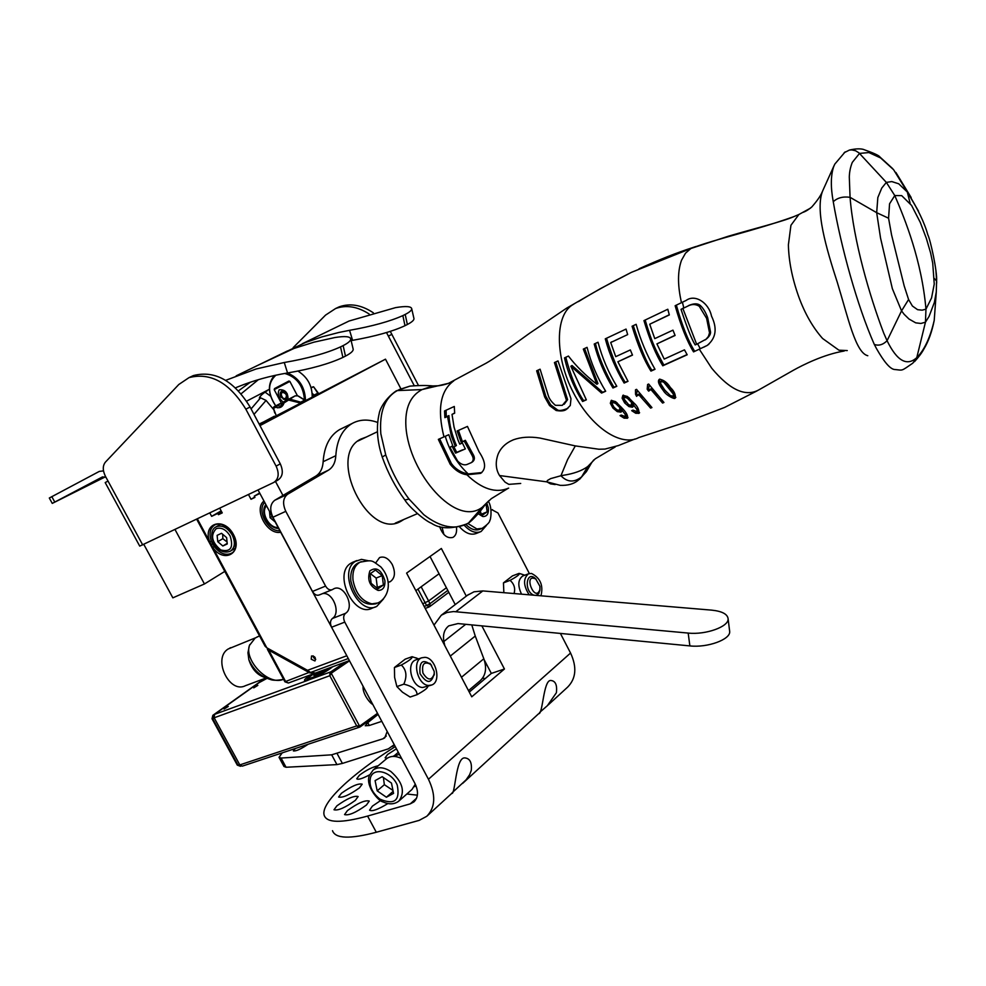 <?xml version="1.0" encoding="UTF-8"?>
<svg xmlns="http://www.w3.org/2000/svg" width="986" height="986" viewBox="0 0 986 986"><rect width="100%" height="100%" fill="white"/><g stroke="black" fill="none" stroke-linecap="round" stroke-linejoin="round"><path stroke-width="1.48" d="M427.283 815.829L451.724 793.41C455.273 795.357 455.581 757.655 464.566 757.889C469.841 758.246 472.072 762.424 471.271 770.436L469.595 774.774L466.095 779.84L452.18 792.744M462.594 783.439L538.689 713.667C542.855 714.616 543.323 680.451 550.582 680.463C555.377 680.722 557.312 684.814 556.387 692.739L547.329 705.742L539.527 712.533M285.792 511.34C282.378 503.649 282.982 497.967 287.604 494.282L274.761 500.272C270.127 503.957 269.511 509.614 272.9 517.243L285.792 511.34L325.59 586.078C327.574 589.308 329.817 590.491 332.344 589.628L333.662 588.864C343.794 583.231 355.416 607.216 345.531 613.329L332.368 618.493C330.162 620.539 329.903 623.448 331.592 627.232L414.847 783.291C418.656 791.228 418.347 797.428 413.923 801.901L410.275 803.849L367.581 816.075C341.316 823.273 326.859 823.027 324.184 815.336C320.24 803.245 351.595 774.109 395.263 746.599M332.368 618.493C341.255 613.107 332.824 591.588 322.632 593.584M272.9 517.243L312.488 591.452C314.46 594.657 316.716 595.827 319.242 594.965L331.962 589.788M274.761 500.272L315.754 476.139L328.474 470.162C332.96 467.327 335.4 462.508 335.819 455.692L323.149 461.707C322.718 468.498 320.24 473.305 315.754 476.139M323.149 461.707C324.234 446.214 329.731 435.504 339.64 429.563L342.487 428.183M469.262 692.086L491.336 673.413L484.212 659.831M455.236 604.591L430.019 556.511M443.897 534.461L442.036 527.128M492.088 509.811L497.955 512.966L529.346 573.519M332.504 830.705C335.339 838.704 349.931 839.222 376.295 832.258L419.124 820.389L426.778 816.285C435.43 807.361 435.985 795.024 428.454 779.26L344.78 622.117C343.079 618.296 343.338 615.375 345.531 613.329M377.626 422.439C368.234 419.001 359.754 419.346 352.187 423.45C342.302 429.378 336.855 440.126 335.819 455.692M328.474 470.162L287.604 494.282M481.858 625.876L504.438 669.001L471.752 696.819L406.602 573.1L441.358 548.475L466.304 596.136M491.336 673.413L504.438 669.001M355.342 800.373C345.174 807.682 338.05 810.812 333.995 809.765L336.892 805.845C347.035 798.574 354.122 795.48 358.14 796.528L355.342 800.373M394.252 755.744L392.724 756.435M387.19 758.246L385.107 757.815L387.609 754.475L396.434 748.793M369.688 774.799C362.318 778.681 358.004 780.012 356.735 778.78L359.397 775.242C366.163 770.152 372.425 766.997 378.205 765.765M387.855 803.565C378.106 809.506 372.018 811.712 369.565 810.172L372.4 806.129L380.621 800.546M359.471 787.839C349.537 794.938 342.573 798.007 338.617 797.033L341.415 793.286C351.336 786.236 358.263 783.192 362.195 784.166L359.471 787.839M366.447 805.02C356.045 812.538 348.748 815.73 344.558 814.596L347.466 810.566C357.832 803.085 365.091 799.917 369.257 801.076L366.447 805.02M375.678 562.969L379.561 557.571C384.269 555.968 388.496 558.286 392.255 564.522C395.706 572.533 395.004 578.264 390.148 581.715L388.176 582.258M456.493 527.621C456.986 532.502 455.779 535.768 452.882 537.419C447.163 538.75 442.726 535.102 439.583 526.499M560.405 633.431L570.561 653.04C577.056 667.128 576.095 678.479 567.677 687.082L548.105 705.027M403.829 519.474L400.871 521.298C368.222 540.747 326.415 455.261 360.851 439.078L366.373 437.008M908.587 299.51L901.549 310.886L887.08 340.725C882.951 344.792 878.699 346.024 874.311 344.434L876.517 348.637C883.937 361.702 889.828 368.641 894.166 369.454C903.546 370.243 900.317 371.722 912.826 363.156L916.783 357.635L925.447 322.212L925.965 309.148L922.144 310.171L917.596 309.69L912.407 306.03L908.587 299.51L904.162 285.829L891.566 234.914L888.571 218.226L889.569 203.782L894.77 195.548L886.352 182.398L858.929 152.842L855.552 150.735L851.719 149.909L849.402 150.082L844.164 152.707M925.965 309.148C921.7 260.711 905.296 219.878 894.77 195.548L901.685 195.622L911.569 205.421L920.271 222.392L926.347 238.39L930.611 252.958L932.719 263.126L934.247 284.054L931.56 297.932L925.965 309.148M904.137 314.287L901.549 310.886L892.355 288.664L880.547 238.082L876.677 212.68L888.571 218.226M914.49 361.665C918.866 356.87 921.984 352.668 923.87 349.056C928.479 341.402 931.93 331.826 934.223 320.339C930.254 337.545 924.437 349.981 916.783 357.635C906.861 366.582 896.952 360.938 887.08 340.725L883.764 333.219C869.578 296.083 853.42 240.399 850.068 197.323L876.677 212.68L877.836 197.557L881.755 188.067L886.352 182.398L891.788 181.572L898.727 183.803L907.366 192.06C917.867 208.958 924.683 223.218 927.826 234.828C930.365 239.512 937.464 272.136 936.589 281.059L936.293 291.905L934.383 302.394L929.071 316.395L925.447 322.212L920.887 323.457L915.723 322.853L909.006 319.033L904.125 314.287M911.163 197.533L895.904 172.464L907.33 192.011L910.127 203.326M918.508 211.14L907.366 192.06M936.651 281.343L935.96 271.347M934.321 278.471L936.589 281.059L936.293 291.844M687.378 306.313L681.043 309.345C686.934 327.364 691.654 339.233 695.192 344.94L696.658 344.262L682.854 308.47L687.378 306.313C691.543 303.959 695.5 303.947 699.247 306.239L706.605 318.367L709.526 332.824L708.441 336.386L706.136 339.172L696.671 344.262M874.311 344.434C857.364 306.227 840.959 246.833 833.256 201.711C837.496 197.767 843.092 196.313 850.068 197.323L849.303 176.987C849.439 171.884 850.437 167.016 852.298 162.382L859.521 153.409L868.912 152.559L880.646 157.957L893.636 169.752L907.231 191.839M681.437 302.69L686.194 300.41C694.982 293.877 708.712 302.603 711.498 316.075C717.488 328.437 716.021 338.247 707.122 345.494L693.552 351.879C687.057 341.366 680.919 325.984 675.139 305.722L681.437 302.69L680.143 296.133C677.604 281.725 678.072 269.757 681.523 260.242L685.504 253.192L690.915 248.484L631.336 272.382L600.745 288.479L566.556 308.199L529.605 333.243C505.978 350.387 493.099 359.261 486.16 363.168L448.605 383.295L422.057 389.569L397.309 390.592C384.762 397.629 379.265 412 380.818 433.717L385.736 454.94L382.223 457.023C387.892 472.972 395.435 487.294 404.852 499.976L409.042 499.076L423.82 514.717C440.545 527.596 455.458 530.345 468.547 522.962L482.327 507.174L491.336 498.645L508.012 488.39M472.183 520.004L469.656 522.235M385.736 454.94C391.319 471.012 399.084 485.728 409.042 499.076M445.265 436.28C449.591 451.132 457.245 463.679 468.227 473.933C461.201 472.701 455.594 469.237 451.391 463.519L439.62 438.807M673.376 394.104L673.241 396.347L670.197 395.472L664.7 389.975L660.632 383.714L660.965 381.237L663.837 382.309L673.376 394.104L674.547 393.254L674.436 395.485M624.483 397.185L624.027 399.01L628.76 404.864L631.262 405.283L631.669 402.596L627.306 398.171L624.483 397.185L625.605 396.409L628.439 397.395L627.306 398.171M619.898 407.674L619.528 410.324L617.026 409.917L614.068 407.292L612.244 404.149L612.577 402.387L615.51 403.311L619.898 407.674L621.007 406.898M936.663 281.922L936.626 283.253M934.223 320.339L936.293 291.905M688.524 305.586C693.799 303.281 697.743 303.257 700.356 305.524C703.203 308.174 705.631 312.217 707.665 317.665L710.561 332.122L709.526 332.824M710.561 332.122C710.623 334.611 708.86 337.187 705.273 339.874M833.256 201.711C830.582 187.204 830.717 175.533 833.663 166.683L834.797 164.095M398.985 389.643L409.88 386.142L416.154 385.662M555.155 484.57L550.484 483.855L546.947 481.871L499.532 475.548C495.736 469.299 495.243 462.212 498.066 454.3C500.789 447.78 505.867 442.948 513.299 439.83C520.904 437.045 529.753 436.453 539.86 438.043L575.331 445.906L567.591 459.587L560.935 475.733L550.644 478.617L547.329 480.552L546.959 481.871L560.245 485.346C567.714 485.63 573.605 484.015 577.932 480.502L581.604 476.891L587.755 466.526C581.937 470.741 573.901 473.65 563.635 475.252L560.935 475.733C567.27 482.364 574.16 482.746 581.604 476.891L586.374 471.665L591.76 462.508L587.755 466.526M448.605 383.295C442.837 385.341 437.574 386.229 432.829 385.933L422.057 389.569C410.188 395.916 404.815 408.29 405.924 426.728C409.116 473.625 456.21 527.892 482.327 507.174M472.343 461.941L472.553 461.83C474.808 459.969 474.969 457.43 473.021 454.226L465.343 440.311L461.214 442.344L457.159 430.981L467.463 426.42L479.097 451.847C485.876 462.003 486.357 469.176 480.527 473.379L466.896 474.771C460.721 473.896 455.162 470.396 450.208 464.27L451.391 463.519M450.208 464.27L438.351 439.386L448.79 434.703L452.857 446.005L449.862 447.311L457.64 461.054C460.819 464.27 463.888 465.441 466.859 464.542L471.345 462.619C473.613 460.807 473.785 458.268 471.85 454.977L464.184 441.05L461.214 442.344M508.665 488.107C495.859 493.579 481.932 489.142 466.896 474.784L468.227 473.933L481.673 472.59M462.385 441.605L458.428 430.414M452.784 445.808L449.862 447.311M537.986 370.169L545.813 396.249L550.656 404.827L557.287 409.757C558.828 411.076 562.365 410.583 567.887 408.278L566.765 409.03C564.941 410.891 561.416 411.372 556.166 410.496L549.535 405.554L544.679 396.976L536.655 370.785L540.094 369.195L548.241 395.411C549.128 398.664 551.519 401.968 555.414 405.32L562.34 405.332L566.494 400.378L554.428 362.565L558.002 360.913L570.98 398.751L570.29 405.48L566.765 409.03M555.722 361.961L567.603 399.65L564.189 404.285M446.079 410.225L446.301 416.795L444.883 417.645L444.55 410.928L454.3 406.466L454.657 413.196L452.019 414.391L454.632 412.998M446.301 416.795L448.913 415.599C449.542 425.459 452.044 435.418 456.419 445.499L455.261 446.227L451.243 435.664L447.508 416.449L444.883 417.645M453.893 446.831L456.728 452.389L462.607 449.838M681.043 309.345L683.766 307.854L682.423 302.234M660.965 381.237L662.05 380.473L664.934 381.545L674.547 393.254M632.79 401.82L631.669 402.596M628.439 397.395L629.512 398.295M632.839 401.881L632.285 404.543M612.688 402.337L613.822 401.561L617.224 402.978M615.51 403.311L616.657 402.522M621.106 407.008L620.564 409.572M844.201 351.016C823.446 354.479 802.468 365.227 793.73 370.07L759.454 389.532C746.045 397.42 730.121 390.296 711.682 368.185L699.32 349.241L700.196 348.6L697.632 343.831M693.552 351.879L707.122 345.494M708.786 344.385L708.158 344.767M867.779 355.712L867.791 355.724C855.552 352.877 847.997 317.332 837.36 282.538C826.28 248.324 814.732 209.611 822.829 190.495L822.829 190.52M586.67 471.172L579.521 479.381M489.044 500.568L482.376 507.137M410.003 386.118C419.038 385.378 426.655 385.316 432.842 385.933L438.696 385.76M499.532 475.56L505.066 482.154L508.838 484.36L520.707 483.448M575.331 445.906L598.921 449.234L604.973 449.074L618.296 445.598L634.947 438.992M587.742 466.526L595.211 458.835L615.264 446.929M453.77 380.867C440.36 390.567 437.094 409.227 443.959 436.86M473.021 454.226L471.85 454.977M465.343 440.311L464.184 441.05M567.603 399.65L566.494 400.378M564.103 388.053L562.981 388.767M557.287 409.757L556.166 410.496M545.813 396.249L544.679 396.976M452.019 414.391L454.053 427.111L457.985 439.953L459.759 444.131L462.372 442.985L465.33 448.901L455.569 453.129L452.636 447.385L455.261 446.227M456.728 452.389L455.569 453.129M448.913 415.599L447.508 416.449M694.588 351.152C688.092 340.688 682.016 325.343 676.359 305.13M666.573 392.157L664.453 389.766C660.053 383.899 658.525 380.337 659.868 379.105M675.829 397.333L671.183 396.052M648.344 388.496L649.947 390.283M657.12 395.139L651.598 388.287L648.64 391.146L647.198 389.224L647.605 384.491L648.665 384.035L663.948 402.473L662.592 403.052L650.477 389.063M649.293 384.947L648.689 388.25L647.58 389.014M636.315 393.722L637.905 395.522M642.49 397.247L639.532 393.537L637.745 395.583M637.276 390.394L636.66 393.488L635.539 394.264L635.502 389.803L636.537 389.347L651.943 407.563L650.624 408.118L651.709 407.341M623.423 395.127L623.238 397.358L625.136 401.265M627.897 404.272L633.234 406.54M637.535 407.649L638.386 410.805L637.313 411.532M635.723 411.828L639.594 412.666M611.616 400.291L611.456 402.498L613.07 405.924M616.681 409.695L621.525 411.556M626.344 413.356L626.776 415.71L625.666 416.462M624.261 416.782L627.983 417.534M645.164 320.043C652.88 346.049 656.849 351.891 663.849 365.066L687.069 354.578M669.272 314.768L649.712 324.221L654.766 338.629L672.97 330.15L675.102 335.462L656.923 343.88L675.028 335.289M633.283 325.663C640.789 348.785 647.038 363.686 652.029 370.366L654.889 369.084M606.513 338.26C612.331 357.573 618.567 372.252 625.223 382.309L627.897 381.126M611.862 341.797L610.704 342.524L615.732 356.649L630.337 349.931L632.494 355.108L617.902 361.776L632.42 354.935M595.458 343.424C599.648 362.072 611.653 383.985 614.056 387.264L616.681 386.093M602.668 392.329L601.559 393.069L570.857 366.25L572.028 365.523L602.668 392.329L605.552 391.048M584.562 348.526L597.96 383.542L596.863 384.269L583.305 349.106L587.052 347.355C590.971 362.786 597.171 377.404 605.675 391.245L601.559 393.069M565.791 357.277C570.795 376.332 576.773 390.813 583.724 400.747L586.214 399.638M704.411 346.924L705.446 346.197M847.257 350.56L838.938 350.203L822.595 338.494C812.809 327.463 804.847 313.523 798.709 296.687C792.177 278.348 788.738 261.068 788.393 244.824L790.932 225.289L798.907 214.48L793.57 216.747C783.007 221.48 753.341 228.851 728.124 236.295L690.915 248.484C715.885 238.834 751.751 231.55 793.57 216.747M810.591 208.083L798.907 214.492M573.716 304.181C554.28 314.214 555.106 357.573 573.248 392.379C591.243 427.653 621.316 447.176 638.866 437.55L688.955 421.121L724.599 407.44L757.149 390.826M659.572 379.228C663.8 379.955 667.399 382.716 670.369 387.51C674.104 391.035 675.743 394.499 675.274 397.925L674.954 398.085C675.73 399.872 666.191 395.756 663.332 390.567C658.697 384.688 657.366 380.953 659.326 379.351L659.572 379.228M675.669 397.568L674.954 398.085M663.714 402.251L662.592 403.052M649.762 390.37L648.64 391.146M650.624 408.118L638.398 394.314M636.611 396.372L635.539 394.264M627.367 396.458L633.493 402.633C637.227 405.764 639.076 409.301 639.039 413.27L635.736 413.27L631.693 410.657L633 410.102L637.141 411.692L636.931 409.498L633.16 404.371L632.507 407.243L628.969 406.602L624.643 402.917L622.104 398.134L622.869 395.349L627.367 396.458M638.152 408.635L636.931 409.498M634.281 403.582L633.16 404.371M630.153 405.776L628.969 406.602M623.238 397.358L622.104 398.134M625.247 414.465L621.402 409.412L621.007 412.148L617.261 411.63L612.898 408.007L610.322 403.274L611.246 400.415L615.547 401.61L621.71 407.711C626.283 412.271 628.193 415.759 627.429 418.163L624.138 418.163L620.046 415.624L621.34 415.069L625.37 416.671L625.247 414.465L626.492 413.59M621.402 409.412L622.523 408.635M617.261 411.63L618.456 410.805M663.849 365.066L662.777 365.794C655.887 354.677 649.614 339.615 643.957 320.61L667.793 309.247L669.321 314.928L649.712 324.221M656.923 343.88L664.207 359.077L684.469 349.845L687.18 354.775L662.777 365.794M632.075 326.23L636.143 324.308C640.444 339.899 646.73 354.886 655.012 369.282L650.957 371.106C644.154 360.346 637.868 345.383 632.075 326.23M652.029 370.366L650.957 371.106M625.223 382.309L624.126 383.049C615.745 369.072 609.459 354.331 605.281 338.839L626.048 329.077L627.663 334.599L610.704 342.524M617.902 361.776L628.008 381.323L624.126 383.049M594.213 344.015L598.021 342.241C602.138 357.77 608.399 372.449 616.805 386.29L612.959 388.003C604.517 374.15 598.268 359.483 594.213 344.015M614.056 387.264L612.959 388.003M570.857 366.25L586.337 399.835L582.603 401.487C574.012 387.794 567.985 373.25 564.51 357.881L568.429 356.057C575.947 365.942 585.425 375.346 596.863 384.269M583.724 400.747L582.603 401.487M695.956 246.512L692.542 247.646M416.018 785.805L414.231 786.742M406.861 794.001L417.374 795.184M399.379 754.302L393.55 756.41M259.848 425.373L287 410.989L259.626 424.954M338.716 640.592L258.036 489.956M259.392 424.522L385.489 359.175L400.834 388.669M274.663 416.721L259.133 424.017M259.232 424.226L274.391 416.215M224.796 571.399L204.447 583.971L172.846 597.849L143.808 544.383M204.447 583.971L175.003 529.519M259.984 425.619L385.489 359.175M439.066 573.753L415.845 590.651M282.945 495.453L275.501 481.464M307.287 670.209L310.59 672.464L348.292 658.549M315.434 673.019L310.59 672.464M282.933 679.453C277.029 680.537 272.789 680.513 270.189 679.416L270.189 679.416C260.6 676.47 253.488 669.876 248.829 659.622L247.954 652.757L249.396 645.497L255.189 638.028L258.431 636.414M255.423 637.868L228.185 648.985C212.347 658.328 229.146 694.107 245.415 685.714L266.146 677.949L264.889 677.493C257.235 675.065 251.886 669.1 248.829 659.622M283.537 679.255C268.266 686.441 243.012 659.19 249.791 644.585M314.152 673.389L309.641 672.822L268.722 650.144L267.181 647.999M229.775 648.085L230.946 647.617M196.67 519.191L265.086 646.212L266.812 647.802L209.722 541.819C202.315 523.209 223.834 516.257 233.435 534.486C243.32 552.567 224.364 564.152 212.791 547.501L214.196 546.515L211.337 541.228C208.822 533.475 210.018 528.015 214.936 524.848C218.337 523.27 222.281 524.022 226.768 527.116C235.383 532.662 239.019 550.336 231.217 553.38C225.4 555.697 219.718 553.417 214.196 546.515M266.812 647.802L307.509 670.332L346.801 655.764M222.084 512.597L218.448 514.68L222.244 512.893L219.73 508.209M218.448 514.68L217.77 513.435L221.406 511.34M209.808 512.93L211.645 516.344L217.77 513.435M259.663 493.012L254.265 496.131L254.943 497.412L251.011 499.273L248.472 494.516M254.265 496.131L259.91 493.456M311.231 659.227L311.527 655.986C314.941 656.134 316.087 657.798 314.978 660.965L311.231 659.227M251.011 499.273L254.77 497.092M211.645 516.344L221.16 510.871M315.717 659.474L313.536 657.576L313.092 655.826M421.145 586.793L428.614 600.979L422.748 603.765M428.614 600.979L446.411 587.742M313.979 387.338L318.527 394.301M301.112 403.2L289.268 400.242L289.502 399.047L300.767 402.177L304.588 400.156L305.475 400.982M295.024 395.916L284.067 402.929C282.514 407.156 279.753 408.574 275.772 407.206L276.758 405.727L280.443 406.109L283.487 402.547M282.045 403.064L276.105 405.714L275.772 407.206L273.492 408.377L276.302 415.882M313.745 386.956L317.96 393.094L314.214 395.078L312.229 393.439M295.48 395.842L297.76 395.817L305.722 400.858M313.338 386.771L311.071 387.547M297.513 395.817L295.073 395.891L283.98 401.647L284.067 402.929L283.993 401.647L295.036 395.904L283.993 401.647L280.911 405.875M280.135 403.607L276.758 405.727L281.183 403.077L282.933 403.533M280.036 403.644L273.849 406.873L273.492 408.377L273.381 407.551M301.999 402.756L300.767 402.177L300.459 402.917M281.306 403.015L274.207 389.63L274.539 388.583L288.91 381.04L289.872 381.422L297.415 395.706M274.207 389.63L289.872 381.422M283.389 402.411C278.557 398.097 277.177 393.882 279.223 389.753C285.176 389.421 288.109 392.675 288.06 399.527L287.949 399.922M280.825 397.124L286.334 399.811L287.246 393.784L281.897 391.023C279.95 392.231 279.593 394.264 280.825 397.124M312.205 397.543C312.414 386.031 307.657 377.194 297.92 371.044M274.33 375.53C267.354 383.936 267.81 394.067 275.71 405.912L277.386 407.847M305.487 400.636C305.093 387.153 299.078 377.946 287.431 372.991M275.883 375.185C267.514 382.95 267.477 393.18 275.76 405.875L275.821 405.961M304.44 399.687C303.294 385.723 296.724 376.985 284.744 373.447M280.714 393.55L281.897 391.097L280.665 393.759L283.216 399.034C288.725 401.758 287.481 390.666 282.39 391.836L282.575 392.317C286.458 393.439 287.37 395.583 285.324 398.726C281.651 398.319 280.468 396.323 281.786 392.736L282.6 392.317M286.679 399.601L284.042 399.33M282.39 391.836L282.883 390.789M235.518 387.831L237.996 386.808C253.451 380.522 269.967 375.9 287.555 372.967L284.264 362.503L256.064 368.998L225.683 380.337M284.264 362.503C307.657 358.485 326.415 353.284 340.527 346.899L342.906 357.425C329.275 363.797 310.824 368.974 287.555 372.967M345.482 356.106L343.128 345.605C348.095 343.091 350.646 340.909 350.757 339.073L353.222 349.352C353.198 351.164 350.622 353.419 345.482 356.106L342.906 357.425M343.128 345.605L340.527 346.899M350.757 339.073C350.338 336.436 345.063 335.918 334.92 337.532L313.905 342.179L293.914 348.477L258.32 365.103M353.222 349.34L353.062 348.687M250.345 382.223L238.513 390.813M269.363 389.285L246.636 401.142M351.115 340.601L352.594 340.343L349.562 330.322L338.987 332.442L321.892 336.892L305.524 342.475L273.258 357.844M258.381 379.659L241.151 393.771M349.562 330.322C372.252 326.28 390.012 321.374 402.855 315.606L405 325.7C392.625 331.444 375.148 336.325 352.594 340.343M407.354 324.493L405.209 314.423C409.473 312.266 411.643 310.405 411.741 308.84L413.984 318.712C413.947 320.277 411.741 322.2 407.354 324.493L405 325.7M405.209 314.423L402.855 315.606M411.741 308.84C411.359 306.313 405.985 305.906 395.608 307.62L349.081 321.017L320.327 334.981M273.504 409.375L266.06 400.427L259.528 397.321M251.097 408.894L260.267 398.208L259.38 398.282C259.774 396.286 262.412 393.759 267.268 390.678M270.571 396.15L265.012 392.083M386.512 332.565L414.243 385.686M369.134 313.992C357.474 306.51 346.296 304.686 335.56 308.544L325.553 315.113L293.162 347.627M108.016 481.069L105.44 476.312C102.593 470.482 102.581 465.749 105.391 462.151L178.799 384.491L189.041 377.613C210.56 372.153 229.491 382.679 245.847 409.178L276.129 466.156C279.469 473.699 278.668 479.134 273.738 482.474L139.729 546.121L105.194 482.573L108.016 481.069L142.699 544.913M274.502 482.031L277.867 480.096C282.785 476.768 283.598 471.345 280.27 463.827L276.129 466.156M105.182 476.928L52.258 503.402L102.507 476.891L105.97 477.31M104.972 476.867L97.318 480.737L104.775 476.805M103.505 470.864L99.278 471.419L49.312 498.016L52.258 503.39M390.296 331.407L418.52 385.563M335.511 308.569L339.098 306.88C350.079 302.949 361.48 304.921 373.312 312.784M189.632 377.33L193.392 375.567C214.886 370.107 233.793 380.584 250.087 407.008L280.27 463.827M353.555 561.921L350.843 563.265C332.824 573.729 353.937 618.173 372.129 608.177L375.432 606.895M368.246 560.726L361.455 559.37L355.453 561.342C337.446 571.806 358.608 616.361 376.788 606.365L383.542 598.884M486.406 525.452L481.106 531.503C475.72 533.673 470.112 531.602 464.27 525.291M480.12 531.91L476.608 533.327C471.148 535.521 465.466 533.389 459.587 526.931M376.701 603.432L375.74 603.814C363.563 606.082 355.268 598.514 350.868 581.124C350.092 572.225 352.458 566.21 357.967 563.055L359.163 562.562M382.198 575.614L383.406 584.994L377.897 588.864L371.155 583.318L369.972 573.877L375.506 570.068L382.198 575.614L376.147 578.067L370.342 573.63M376.652 587.841L377.33 587.409L376.147 578.067M377.33 587.409L383.406 584.994M481.328 528.681L480.12 529.174C475.646 531.023 470.914 529.47 465.922 524.515M485.987 503.76L487.17 511.82L482.524 515.086L479.369 512.276M481.156 513.866L480.33 511.081M481.488 514.174L487.17 511.82M217.117 535.349L221.53 533.303L226.62 537.616L227.261 543.964L222.836 545.985L217.77 541.684L217.117 535.349M222.688 534.289L222.824 538.676L227.063 541.967M222.824 538.676L217.77 541.684M227.199 543.36L222.836 545.985M275.045 521.84L270.078 517.675L269.523 511.487M272.161 516.43L270.078 517.675M485.285 678.528L482.511 678.257M468.486 690.619L479.972 680.919C485.741 675.706 487.035 668.323 483.83 658.759L475.252 636.044L450.294 656.072M455.877 611.665L482.82 590.922L711.695 610.137C722.085 611.221 727.557 614.118 728.112 618.838C728.888 626.689 705.754 635.021 688.179 633.074L453.548 611.554L446.954 612.491L441.272 615.239L434 625.112M444.834 645.694L443.885 641.479C442.689 634.59 444.316 629.376 448.778 625.851L457.997 623.571L689.88 645.904C707.418 647.925 730.478 639.544 729.689 631.582L729.554 630.436M471.776 624.902L475.252 636.044M482.82 590.922L474.007 591.797L467.302 595.371M369.294 725.499L367.778 722.652L365.239 725.745L369.269 725.499L381.792 721.345M367.778 722.652L378.082 714.382M387.202 731.464L384.762 737.836L382.95 738.797L331.666 754.82L281.072 758.049L279.026 757.334L282.23 752.86M331.666 754.82L336.941 764.606L342.401 763.423L337.113 753.587M336.941 764.606L286.051 767.256L281.072 758.049M308.187 744.233C300.866 749.138 295.923 751.357 293.36 750.901L295.356 748.497M279.186 757.642L283.98 766.492L286.051 767.256M342.401 763.423L388.324 748.867L394.24 744.664M486.764 664.712L485.42 665.168M257.469 683.803L212.865 715.318L212.015 718.732L212.693 718.634L237.971 765.05L237.281 765.099L212.027 718.757M255.3 685.147L256.335 684.407M256.298 684.432L257.161 683.964M267.07 678.343L259.145 682.608L214.566 714.357L214.159 717.796L239.82 764.914L356.685 725.93L358.83 727.163L359.434 725.881L356.685 725.93L329.805 675.718L329.928 673.167L331.395 673.5L359.434 725.881L360.297 725.684L360.334 726.793L358.83 727.163M338.149 664.724L341.181 663.603M257.839 685.369L253.747 687.871L257.839 685.369M228.284 706.457L224.044 709.057L228.284 706.457M359.631 727.126L242.285 766.147L239.82 764.914M332.713 666.721C327.315 670.985 320.327 675.016 311.761 678.824L330.791 671.86L329.928 673.167M332.615 666.758C327.377 670.936 320.45 674.942 311.835 678.775L307.57 680.352C302.653 681.486 303.639 679.662 310.528 674.88M336.731 734.656L338.531 734.151M360.432 726.694L377.934 714.11L359.804 727.076M214.159 717.796L329.805 675.718L331.962 672.735L330.791 671.86L345.236 662.111M362.712 685.578L363.07 686.318M386.216 758.998L386.611 758.678C390.653 755.72 395.669 755.683 401.659 758.567M415.291 784.166L412 789.453L399.12 800.842M386.401 797.23L377.194 790.858L375.087 780.616L382.198 776.697L391.479 783.094L393.562 793.385L386.401 797.23L393.143 791.339M383.406 777.535L384.355 784.683L392.958 790.427M384.355 784.683L377.194 790.858M325.318 669.445L315.569 675.237L313.659 675.2L317.825 672.205M318.429 673.832L317.615 672.304M371.636 702.315L365.979 691.704M434.197 671.392L434.259 673.795C431.597 680.944 427.825 680.71 422.945 673.081C421.564 663.985 424.153 661.076 430.722 664.342L434.197 671.392M539.921 586.325L539.934 589.431C535.041 603.9 522.592 572.521 535.792 579.016L539.921 586.325M412.074 656.688L405.197 659.153L394.437 667.497L394.61 677.394L396.877 686.576L402.461 692.184L410.114 697.04L417.066 694.686C416.955 689.732 412.542 686.231 403.816 684.173C407.267 676.273 406.442 669.888 401.351 665.045C409.215 660.706 412.789 657.921 412.074 656.688L418.594 658.907M424.917 657.329L421.601 657.822C411.68 661.224 417.805 685.307 428.676 685.455L431.782 684.987C441.765 681.622 435.775 657.699 424.917 657.329M431.018 685.245L422.698 687.488C411.828 687.365 405.739 663.332 415.673 659.942L416.437 659.671M427.48 687.23L427.406 687.365C426.728 688.758 423.29 691.198 417.066 694.686M394.437 667.497L401.351 665.045M396.877 686.576L403.816 684.173M431.585 665.267C422.92 658.414 419.062 661.236 420.036 673.709C426.926 684.148 431.671 683.964 434.296 673.167M514.051 593.547C515.518 588.42 514.199 584.02 510.107 580.36C517.219 576.465 520.201 574.135 519.08 573.384L512.449 575.898L503.452 582.874L503.858 592.697M540.969 595.803C543.52 585.401 540.353 577.944 531.479 573.445L528.471 573.815C523.061 578.585 523.295 585.585 529.186 594.817M521.532 594.176C517.564 585.585 517.983 579.521 522.765 575.972L523.319 575.762M519.08 573.384L523.64 574.826M503.452 582.874L510.107 580.36M536.113 579.263C526.302 568.688 523.295 591.81 534.104 595.236M536.101 595.396L538.787 593.547L539.921 589.554M325.59 586.078L312.488 591.452M331.592 627.232L344.78 622.117M428.454 779.26L570.561 653.04M376.295 832.258L367.581 816.075M410.275 803.849L416.56 798.229M395.817 391.134L397.309 390.592M396.113 390.937L409.88 386.142M404.987 500.161C408.475 506.274 424.19 520.423 431.437 523.27C440.249 529.162 452.291 529.285 467.537 523.652L468.547 522.962M700.356 305.524L699.247 306.239M707.665 317.665L706.605 318.367M663.837 382.309L664.934 381.545M668.976 388.114L670.098 387.313M892.774 168.717L879.931 157.008C879.155 155.541 873.571 152.99 863.157 149.33C859.706 148.504 855.121 148.75 849.402 150.082M550.656 404.827L549.535 405.554M664.453 389.766L663.332 390.567M639.433 412.937L638.718 413.442M636.993 412.382L635.736 413.27M625.777 402.14L624.643 402.917M627.121 418.323L627.811 417.83M624.138 418.163L625.42 417.251M612.898 408.007L614.019 407.23M610.322 403.274L611.456 402.498M269.227 649.133L268.722 650.144L285.693 681.659L288.38 683.027L313.351 673.845M309.937 672.107L284.892 681.77L267.403 649.306M197.36 518.87L209.722 541.819L211.337 541.228M280.616 532.267C267.095 535.016 253.39 509.38 263.952 501.036M279.802 530.751C267.896 531.75 256.582 510.588 264.667 502.379M210.955 544.802L212.606 543.939M424.165 606.452L426.581 605.527L429.662 606.649L429.995 603.678L447.792 590.392M428.59 601.004L429.995 603.678L426.581 605.527L425.163 602.84M425.188 602.828L417.965 589.11M313.671 396.791L312.303 395.571M315.212 396.002L314.214 395.078L313.067 396.236M318.515 393.352L313.61 386.857L311.132 387.769M273.849 406.873L276.068 405.739L273.307 407.859M298.327 396.052L304.933 400.119M266.06 400.427L254.006 414.379M259.7 397.05L260.501 398.184M54.772 502.047L51.802 496.636M388.472 336.078L391.91 334.316M250.087 407.008L245.847 409.178M361.381 561.638L360.112 562.168C354.603 565.311 352.236 571.338 353.025 580.236C355.638 593.449 361.948 601.312 371.919 603.851L377.897 602.964C388.139 598.12 393.685 581.53 380.806 566.888C371.093 560.06 373.25 559.801 360.112 562.168L357.967 563.055M378.094 590.429C369.701 586.411 366.965 579.904 369.886 570.882C376.393 566.469 381.397 569.711 384.897 580.594C385.255 587.138 382.987 590.417 378.094 590.429M467.857 523.492L476.879 528.964L482.203 528.323C487.417 524.675 489.943 522.05 489.771 520.448C490.535 521.039 492.79 507.913 488.304 501.282M486.751 502.922L488.353 507.913C488.822 513.829 486.948 516.701 482.733 516.504L478.161 513.706M216.526 526.635L216.304 526.734C205.495 531.577 215.7 556.843 230.28 551.236C234.964 547.883 235.605 542.436 232.178 534.93C227.569 527.621 222.343 524.848 216.526 526.635M230.145 536.002C233.756 547.674 230.638 552.32 220.765 549.966C211.682 542.214 210.191 535.102 216.267 528.644C221.431 527.079 226.053 529.531 230.145 536.002M278.052 527.473C268.968 528.274 260.316 512.079 266.516 505.843M461.46 677.271L483.83 658.759M688.179 633.074L689.88 645.904M465.712 624.311L443.885 641.479M386.302 736.024L382.95 738.797M214.295 718.054L212.693 718.634L213.099 715.195L214.122 714.825M239.598 764.507L237.971 765.05L241.015 766.085M264.618 678.516L258.246 683.249M214.566 714.357L308.15 680.229M306.017 680.636L308.408 678.072M349.512 660.83L331.962 672.735M377.515 713.322L360.297 725.684M398.812 801.125C405.443 791.98 402.793 782.108 390.863 771.508C383.936 767.108 378.032 766.603 373.176 769.992L369.503 775.267C364.82 785.423 378.575 801.47 383.012 801.901C389.1 804.712 394.363 804.453 398.812 801.125M370.514 777.461C373.854 766.8 391.738 771.792 397.247 785.09C400.267 800.583 394.511 805.266 379.967 799.153C371.907 792.658 368.752 785.423 370.514 777.461M329.275 667.99C322.989 673.993 300.705 683.101 311.514 675.262L314.312 673.376C305.044 680.106 309.123 677.246 308.174 680.143M491.065 510.181L492.421 509.614M339.64 429.563L352.187 423.45M390.148 581.715L389.47 581.986M400.871 521.298L398.652 522.247M377.416 431.732L357.955 441.025M417.386 513.669L395.275 523.122M469.385 522.457L467.943 523.43M382.186 456.925C377.071 441.321 376.085 426.815 379.228 413.405C379.339 411.409 383.135 400.045 396.076 390.961M845.15 151.906L834.809 164.095M660.879 381.274L661.951 380.522M673.413 396.261L674.609 395.398M624.385 397.235L625.506 396.471M631.262 405.283L632.445 404.457M612.577 402.387L613.711 401.61M619.627 410.25L620.724 409.486M834.193 165.365L822.842 190.495M485.925 503.821C482.585 507.63 481.131 511.266 472.22 519.955M472.553 461.83L471.345 462.619M481.858 472.491L480.527 473.379M822.25 191.814C820.796 195.585 817.32 200.626 811.823 206.937C808.286 209.882 805.168 211.744 802.456 212.52M591.748 462.545L593.769 459.932M638.386 410.805L637.141 411.692M626.776 415.71L625.506 416.61M631.336 272.382C609.373 283.586 591.736 293.335 578.437 301.617M692.443 247.696C677.308 252.527 659.498 259.552 639.027 268.796M393.476 756.41L398.319 752.318M315.126 673.192L349.377 660.595M259.577 635.97L257.05 636.968M284.905 681.807L288.38 683.027M231.217 553.38L231.932 552.949M425.212 608.436L428.959 607.019M429.748 606.587L448.803 592.315M273.319 407.945L274.761 412.961M287.493 350.93L236.172 375.851M349.081 321.017L302.332 343.72M339.098 306.88L335.56 308.544M193.392 375.567L189.041 377.613M356.809 560.566L352.199 562.488M230.909 550.866L235.173 548.278M216.304 526.734L220.605 524.232M265.875 504.647C259.737 511.438 267.724 528.348 278.607 528.508M728.112 618.838L729.689 631.582M468.375 594.558L441.272 615.239M394.388 744.96L392.576 746.476M255.867 684.703L212.865 715.318M237.293 765.124L240.436 766.282M264.47 678.565L256.274 684.444M311.835 678.775L305.894 680.747M373.176 769.992L386.611 758.678M430.722 664.342L429.847 663.27M434.259 673.795L434.247 675.016M372.77 704.435C370.083 703.437 362.306 693.688 363.07 686.244M535.792 579.016L534.609 577.944M539.934 589.431L539.761 590.897M421.601 657.822L415.673 659.942M418.532 658.919L415.784 657.773M428.01 686.268L427.406 687.365M528.471 573.815L522.765 575.972M524.786 575.208L520.337 573.716"/></g></svg>
